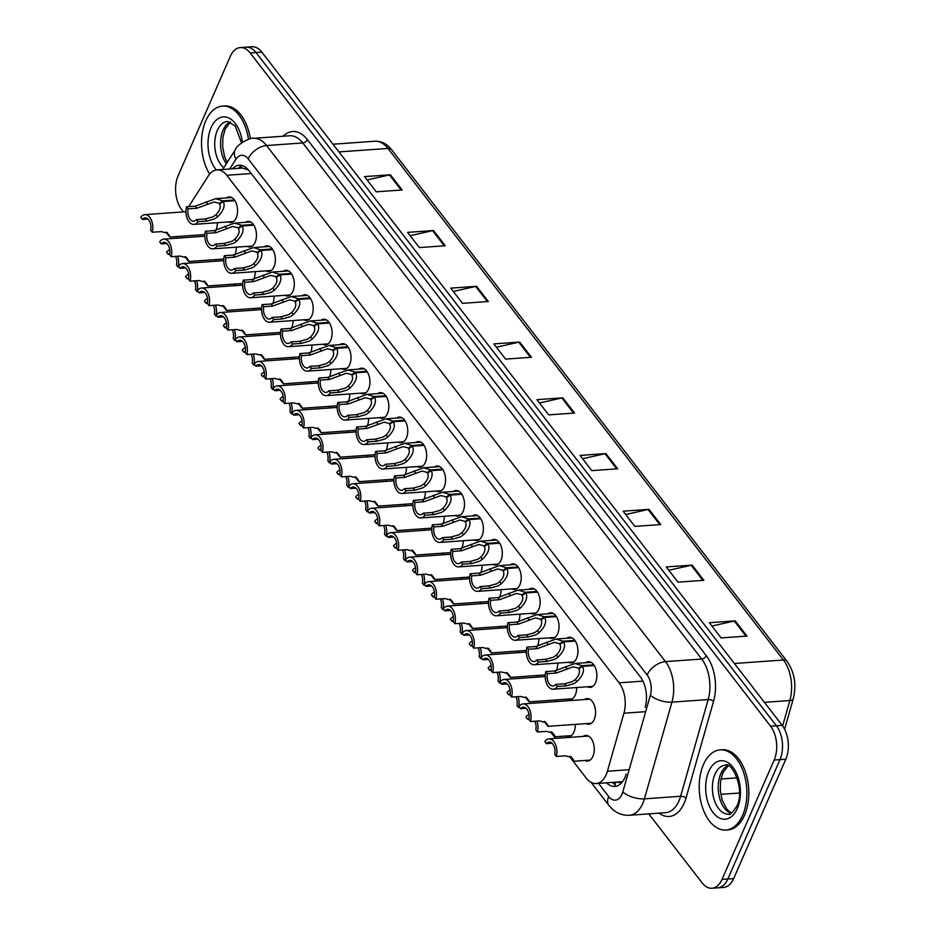 <?xml version="1.0" encoding="UTF-8"?>
<svg xmlns="http://www.w3.org/2000/svg" width="935" height="935" viewBox="0 0 935 935"><rect width="100%" height="100%" fill="white"/><g stroke="black" fill="none" stroke-linecap="round" stroke-linejoin="round"><path stroke-width="1.4" d="M396.639 418.074A12.856 7.597 85.9 0 1 399.222 417.08A12.856 7.597 85.9 0 1 406.667 424.163A12.856 7.597 85.9 0 1 406.398 438.024A12.856 7.597 85.9 0 1 401.045 442.734A12.856 7.597 85.9 0 1 398.345 442.115M377.728 393.612A12.856 7.597 85.9 0 1 380.311 392.618A12.856 7.597 85.9 0 1 387.756 399.689A12.856 7.597 85.9 0 1 387.487 413.55A12.856 7.597 85.9 0 1 382.134 418.272A12.856 7.597 85.9 0 1 379.435 417.653M358.818 369.138A12.856 7.597 85.9 0 1 361.401 368.156A12.856 7.597 85.9 0 1 368.846 375.227A12.856 7.597 85.9 0 1 368.577 389.089A12.856 7.597 85.9 0 1 363.224 393.799A12.856 7.597 85.9 0 1 360.524 393.191M339.908 344.676A12.856 7.597 85.9 0 1 342.49 343.694A12.856 7.597 85.9 0 1 349.935 350.765A12.856 7.597 85.9 0 1 349.667 364.627A12.856 7.597 85.9 0 1 344.314 369.337A12.856 7.597 85.9 0 1 341.614 368.729M302.087 295.752A12.856 7.597 85.9 0 1 304.658 294.759A12.856 7.597 85.9 0 1 312.115 301.841A12.856 7.597 85.9 0 1 311.846 315.691A12.856 7.597 85.9 0 1 306.493 320.413A12.856 7.597 85.9 0 1 303.793 319.793M320.997 320.214A12.856 7.597 85.9 0 1 323.58 319.221A12.856 7.597 85.9 0 1 331.025 326.303A12.856 7.597 85.9 0 1 330.756 340.165A12.856 7.597 85.9 0 1 325.403 344.875A12.856 7.597 85.9 0 1 322.704 344.255M245.356 222.355A12.856 7.597 85.9 0 1 247.927 221.361A12.856 7.597 85.9 0 1 255.384 228.444A12.856 7.597 85.9 0 1 255.115 242.305A12.856 7.597 85.9 0 1 249.762 247.015A12.856 7.597 85.9 0 1 247.062 246.396M264.266 246.817A12.856 7.597 85.9 0 1 266.837 245.835A12.856 7.597 85.9 0 1 274.294 252.906A12.856 7.597 85.9 0 1 274.025 266.767A12.856 7.597 85.9 0 1 268.672 271.477A12.856 7.597 85.9 0 1 265.972 270.869M283.176 271.29A12.856 7.597 85.9 0 1 285.748 270.297A12.856 7.597 85.9 0 1 293.204 277.368A12.856 7.597 85.9 0 1 292.935 291.229A12.856 7.597 85.9 0 1 287.583 295.939A12.856 7.597 85.9 0 1 284.883 295.331M415.549 442.535A12.856 7.597 85.9 0 1 418.132 441.554A12.856 7.597 85.9 0 1 425.577 448.625A12.856 7.597 85.9 0 1 425.308 462.486A12.856 7.597 85.9 0 1 419.955 467.196A12.856 7.597 85.9 0 1 417.255 466.588M434.459 466.997A12.856 7.597 85.9 0 1 437.042 466.016A12.856 7.597 85.9 0 1 444.487 473.087A12.856 7.597 85.9 0 1 444.218 486.948A12.856 7.597 85.9 0 1 438.866 491.658A12.856 7.597 85.9 0 1 436.177 491.05M453.37 491.471A12.856 7.597 85.9 0 1 455.953 490.478A12.856 7.597 85.9 0 1 463.398 497.549A12.856 7.597 85.9 0 1 463.129 511.41A12.856 7.597 85.9 0 1 457.776 516.132A12.856 7.597 85.9 0 1 455.088 515.512M472.28 515.933A12.856 7.597 85.9 0 1 474.863 514.94A12.856 7.597 85.9 0 1 482.308 522.022A12.856 7.597 85.9 0 1 482.039 535.884A12.856 7.597 85.9 0 1 476.686 540.594A12.856 7.597 85.9 0 1 473.998 539.974M491.191 540.395A12.856 7.597 85.9 0 1 493.774 539.413A12.856 7.597 85.9 0 1 501.218 546.484A12.856 7.597 85.9 0 1 500.95 560.346A12.856 7.597 85.9 0 1 495.597 565.056A12.856 7.597 85.9 0 1 492.909 564.436M510.101 564.857A12.856 7.597 85.9 0 1 512.684 563.875A12.856 7.597 85.9 0 1 520.129 570.946A12.856 7.597 85.9 0 1 519.86 584.807A12.856 7.597 85.9 0 1 514.507 589.517A12.856 7.597 85.9 0 1 511.819 588.91M529.011 589.331A12.856 7.597 85.9 0 1 531.594 588.337A12.856 7.597 85.9 0 1 539.039 595.408A12.856 7.597 85.9 0 1 538.77 609.269A12.856 7.597 85.9 0 1 533.417 613.979A12.856 7.597 85.9 0 1 530.729 613.372M547.922 613.792A12.856 7.597 85.9 0 1 550.505 612.799A12.856 7.597 85.9 0 1 557.95 619.882A12.856 7.597 85.9 0 1 557.681 633.731A12.856 7.597 85.9 0 1 552.328 638.453A12.856 7.597 85.9 0 1 549.64 637.834M566.832 638.254A12.856 7.597 85.9 0 1 569.415 637.273A12.856 7.597 85.9 0 1 576.86 644.344A12.856 7.597 85.9 0 1 576.603 658.205A12.856 7.597 85.9 0 1 571.238 662.915A12.856 7.597 85.9 0 1 568.55 662.296M585.742 662.716A12.856 7.597 85.9 0 1 588.325 661.735A12.856 7.597 85.9 0 1 595.77 668.805A12.856 7.597 85.9 0 1 595.513 682.667A12.856 7.597 85.9 0 1 590.149 687.377A12.856 7.597 85.9 0 1 587.46 686.769M226.445 197.893A12.856 7.597 85.9 0 1 229.017 196.899A12.856 7.597 85.9 0 1 236.461 203.982A12.856 7.597 85.9 0 1 236.204 217.832A12.856 7.597 85.9 0 1 230.852 222.553A12.856 7.597 85.9 0 1 228.152 221.934M406.456 467.348A12.856 7.597 85.9 0 1 405.1 474.875A12.856 7.597 85.9 0 1 405.03 475.027M387.546 442.886A12.856 7.597 85.9 0 1 386.19 450.401A12.856 7.597 85.9 0 1 386.12 450.565M368.635 418.424A12.856 7.597 85.9 0 1 367.28 425.939A12.856 7.597 85.9 0 1 367.21 426.091M349.725 393.962A12.856 7.597 85.9 0 1 348.369 401.477A12.856 7.597 85.9 0 1 348.299 401.629M292.994 320.565A12.856 7.597 85.9 0 1 291.638 328.08A12.856 7.597 85.9 0 1 291.568 328.232M274.084 296.103A12.856 7.597 85.9 0 1 272.728 303.618A12.856 7.597 85.9 0 1 272.658 303.77M255.173 271.629A12.856 7.597 85.9 0 1 253.817 279.156A12.856 7.597 85.9 0 1 253.747 279.308M236.251 247.167A12.856 7.597 85.9 0 1 234.907 254.694A12.856 7.597 85.9 0 1 234.837 254.846M330.815 369.489A12.856 7.597 85.9 0 1 329.459 377.015A12.856 7.597 85.9 0 1 329.389 377.167M311.904 345.027A12.856 7.597 85.9 0 1 310.549 352.542A12.856 7.597 85.9 0 1 310.478 352.705M425.367 491.822A12.856 7.597 85.9 0 1 424.011 499.337A12.856 7.597 85.9 0 1 423.941 499.489M444.277 516.284A12.856 7.597 85.9 0 1 442.921 523.799A12.856 7.597 85.9 0 1 442.851 523.951M463.187 540.746A12.856 7.597 85.9 0 1 461.832 548.261A12.856 7.597 85.9 0 1 461.761 548.424M482.098 565.207A12.856 7.597 85.9 0 1 480.742 572.734A12.856 7.597 85.9 0 1 480.672 572.886M501.008 589.681A12.856 7.597 85.9 0 1 499.652 597.196A12.856 7.597 85.9 0 1 499.582 597.348M519.918 614.143A12.856 7.597 85.9 0 1 518.563 621.658A12.856 7.597 85.9 0 1 518.493 621.81M538.829 638.605A12.856 7.597 85.9 0 1 537.473 646.12A12.856 7.597 85.9 0 1 537.403 646.284M557.739 663.067A12.856 7.597 85.9 0 1 556.383 670.594A12.856 7.597 85.9 0 1 556.313 670.746M576.65 687.529A12.856 7.597 85.9 0 1 575.294 695.056A12.856 7.597 85.9 0 1 569.941 699.766A12.856 7.597 85.9 0 1 567.241 699.158M584.445 699.579A12.856 7.597 85.9 0 1 587.028 698.585A12.856 7.597 85.9 0 1 594.473 705.656A12.856 7.597 85.9 0 1 594.204 719.518A12.856 7.597 85.9 0 1 588.851 724.228A12.856 7.597 85.9 0 1 586.163 723.62M217.341 222.705A12.856 7.597 85.9 0 1 215.997 230.22A12.856 7.597 85.9 0 1 215.927 230.384M291.685 357.415A12.856 7.597 85.9 0 1 291.662 359.063M272.775 332.953A12.856 7.597 85.9 0 1 272.751 334.601M253.864 308.492A12.856 7.597 85.9 0 1 253.829 310.128M234.954 284.018A12.856 7.597 85.9 0 1 234.919 285.666M310.595 381.877A12.856 7.597 85.9 0 1 310.572 383.525M329.506 406.351A12.856 7.597 85.9 0 1 329.482 407.987M348.416 430.813A12.856 7.597 85.9 0 1 348.393 432.461M367.326 455.275A12.856 7.597 85.9 0 1 367.303 456.923M386.237 479.737A12.856 7.597 85.9 0 1 386.213 481.385M405.159 504.199A12.856 7.597 85.9 0 1 405.124 505.847M424.069 528.672A12.856 7.597 85.9 0 1 424.034 530.32M442.98 553.134A12.856 7.597 85.9 0 1 442.945 554.782M461.89 577.596A12.856 7.597 85.9 0 1 461.855 579.244M480.8 602.058A12.856 7.597 85.9 0 1 480.765 603.706M499.711 626.532A12.856 7.597 85.9 0 1 499.676 628.18M518.621 650.994A12.856 7.597 85.9 0 1 518.586 652.642M537.532 675.456A12.856 7.597 85.9 0 1 537.496 677.104M556.442 699.918A12.856 7.597 85.9 0 1 556.407 701.566M575.352 724.391A12.856 7.597 85.9 0 1 573.996 731.906A12.856 7.597 85.9 0 1 568.644 736.616A12.856 7.597 85.9 0 1 565.944 736.009M583.148 736.429A12.856 7.597 85.9 0 1 585.719 735.436A12.856 7.597 85.9 0 1 593.176 742.507A12.856 7.597 85.9 0 1 592.907 756.368A12.856 7.597 85.9 0 1 587.554 761.09A12.856 7.597 85.9 0 1 584.854 760.471M216.043 259.556A12.856 7.597 85.9 0 1 216.008 261.204M617.673 782.011A8.041 4.745 -94.1 0 0 621.728 781.718A24.111 14.235 85.9 0 1 621.354 781.753L596.133 783.542A24.111 14.235 -94.1 0 0 607.411 771.235L623.937 713.206A24.111 14.235 -94.1 0 0 619.099 682.819L226.773 175.277A24.111 14.235 -94.1 0 0 216.92 169.889A24.111 14.235 -94.1 0 0 208.47 175.722L188.695 206.612M248.558 170.088L242.481 168.066L216.92 169.889M621.728 781.718L622.652 781.555M176.54 236.555A24.111 14.235 -94.1 0 0 176.61 238.191M185.925 210.948L185.399 211.766M569.45 756.38L586.268 778.154A24.111 14.235 -94.1 0 0 596.133 783.542M550.54 731.918L555.542 738.393M183.47 211.894L181.729 209.65A24.111 14.235 85.9 0 1 178.118 175.78L230.279 56.416A24.111 14.235 85.9 0 1 240.318 47.58A24.111 14.235 85.9 0 1 250.183 52.968L770.557 726.179A24.111 14.235 85.9 0 1 774.168 760.038L722.019 879.414L727.839 878.994A24.111 14.235 85.9 0 1 717.788 887.841A24.111 14.235 85.9 0 0 727.839 878.994L779.989 759.629L727.839 878.994L733.659 878.584A24.111 14.235 85.9 0 1 723.608 887.42L711.967 888.25A24.111 14.235 85.9 0 1 702.115 882.862L648.785 813.871M770.557 726.179L776.377 725.77A24.111 14.235 85.9 0 1 779.989 759.629A24.111 14.235 85.9 0 0 776.377 725.77L256.003 52.559L776.377 725.77L782.198 725.35A24.111 14.235 85.9 0 1 785.809 759.22L733.659 878.584M240.318 47.58L246.139 47.159A24.111 14.235 85.9 0 1 256.003 52.559A24.111 14.235 85.9 0 0 246.139 47.159L251.959 46.75A24.111 14.235 85.9 0 1 261.823 52.138L782.198 725.35M660.764 524.558L634.888 526.393L623.142 511.188L649.007 509.353L660.764 524.558M703.868 580.319L678.004 582.166L666.246 566.949L692.11 565.114L703.868 580.319M746.971 636.081L721.107 637.927L709.349 622.722L735.214 620.875L746.971 636.081M531.454 357.264L505.578 359.11L493.832 343.905L519.696 342.058L531.454 357.264M488.35 301.502L462.474 303.349L450.728 288.144L476.593 286.297L488.35 301.502M445.247 245.741L419.371 247.588L407.625 232.371L433.489 230.536L445.247 245.741M402.143 189.98L376.267 191.815L364.521 176.61L390.386 174.775L402.143 189.98M617.661 468.797L591.785 470.632L580.039 455.427L605.903 453.58L617.661 468.797M574.558 413.036L548.681 414.871L536.935 399.666L562.8 397.819L574.558 413.036M539.495 402.973L561.865 397.959A6.428 3.88 -37.7 0 1 562.8 397.819M582.598 458.734L604.968 453.72A6.428 3.88 -37.7 0 1 605.903 453.58M367.081 179.929L389.451 174.915A6.428 3.88 -37.7 0 1 390.386 174.775M410.184 235.69L432.554 230.676A6.428 3.88 -37.7 0 1 433.489 230.536M453.288 291.451L475.658 286.437A6.428 3.88 -37.7 0 1 476.593 286.297M496.392 347.212L518.761 342.198A6.428 3.88 -37.7 0 1 519.696 342.058M711.909 626.029L734.291 621.015A6.428 3.88 -37.7 0 1 735.214 620.875M668.805 570.268L691.187 565.254A6.428 3.88 -37.7 0 1 692.11 565.114M625.702 514.507L648.084 509.493A6.428 3.88 -37.7 0 1 649.007 509.353M722.019 879.414A24.111 14.235 85.9 0 1 711.967 888.25M645.173 707.281A24.111 14.235 -94.1 0 0 640.335 676.893L249.014 170.649A24.111 14.235 -94.1 0 0 239.15 165.25A24.111 14.235 -94.1 0 0 232.464 168.779M606.534 782.805A24.111 14.235 -94.1 0 0 614.856 786.428A24.111 14.235 -94.1 0 0 626.134 774.122M615.207 784.629A24.111 14.235 85.9 0 1 612.355 782.385M238.285 168.37A24.111 14.235 85.9 0 1 242.095 165.553M179.204 267.083L178.129 267.165A12.05 7.118 -94.1 0 0 177.697 256.248M169.702 249.762A12.05 7.118 -94.1 0 0 166.617 252.263L168.23 254.355L169.632 254.25M168.23 254.355A8.836 5.224 85.9 0 1 169.796 253.069M175.546 256.4A8.836 5.224 85.9 0 1 176.516 265.072L178.129 267.165M147.964 219.035L142.365 219.433L140.753 217.352A12.05 7.118 -94.1 0 1 144.832 214.653A12.05 7.118 -94.1 0 1 151.412 220.216A12.05 7.118 -94.1 0 1 152.265 232.242L161.136 231.611L167.272 233.154L168.709 234.627C170.673 237.817 170.357 237.77 167.751 234.475L166.605 232.733M166.29 232.57L167.307 233.808M166.185 232.09C167.996 234.381 168.3 234.533 167.096 232.546M142.365 219.433A8.836 5.224 85.9 0 1 145.065 217.855A8.836 5.224 85.9 0 1 150.652 230.162L152.265 232.242M167.236 233.808L166.5 232.675M168.475 234.299L168.709 234.627C170.673 237.817 170.357 237.77 167.751 234.475M234.919 200.698L223.266 201.528C225.405 205.864 223.535 210.948 217.633 216.768L214.641 218.837L206.88 221.046L198.01 221.677A12.05 7.118 -94.1 0 1 193.919 224.377A12.05 7.118 -94.1 0 1 187.351 218.802A12.05 7.118 -94.1 0 1 186.486 206.775L195.357 206.144L215.646 198.664L222.752 200.861L234.463 200.02M220.356 203.526L213.94 202.007L196.969 208.224L188.099 208.856A8.836 5.224 85.9 0 0 193.697 221.163A8.836 5.224 85.9 0 0 196.397 219.585L205.268 218.954L213.075 216.803L216.02 214.688C219.877 210.585 221.046 207.056 219.526 204.099L223.266 201.528M219.152 203.62L222.752 200.861M186.486 206.775L188.099 208.856M196.397 219.585L198.01 221.677M209.627 174.109A40.182 23.726 85.9 0 1 205.782 120.802A40.182 23.726 85.9 0 1 222.53 106.076A40.182 23.726 85.9 0 1 248.476 139.28M222.53 106.076L224.47 105.935A40.182 23.726 85.9 0 1 250.358 138.777M742.624 815.308A40.182 23.726 85.9 0 1 725.887 830.035A40.182 23.726 85.9 0 1 702.617 807.922A40.182 23.726 85.9 0 1 703.436 764.608A40.182 23.726 85.9 0 1 720.184 749.882A40.182 23.726 85.9 0 1 743.454 771.994A40.182 23.726 85.9 0 1 742.624 815.308M720.184 749.882L722.124 749.741A40.182 23.726 85.9 0 1 745.394 771.854A40.182 23.726 85.9 0 1 744.564 815.168A40.182 23.726 85.9 0 1 727.827 829.894L725.887 830.035M198.115 291.556L197.04 291.627A12.05 7.118 -94.1 0 0 196.607 280.71M188.613 274.224A12.05 7.118 -94.1 0 0 185.527 276.737L187.14 278.817L188.554 278.712M187.14 278.817A8.836 5.224 85.9 0 1 188.706 277.531M194.457 280.862A8.836 5.224 85.9 0 1 195.427 289.546L197.04 291.627M217.025 316.018L215.95 316.088A12.05 7.118 -94.1 0 0 215.518 305.172M207.523 298.686A12.05 7.118 -94.1 0 0 204.438 301.199L206.051 303.279L207.465 303.185M206.051 303.279A8.836 5.224 85.9 0 1 207.617 302.005M213.367 305.324A8.836 5.224 85.9 0 1 214.337 314.008L215.95 316.088M235.936 340.48L234.86 340.562A12.05 7.118 -94.1 0 0 234.428 329.634M226.434 323.148A12.05 7.118 -94.1 0 0 223.348 325.66L224.961 327.741L226.375 327.647M224.961 327.741A8.836 5.224 85.9 0 1 226.527 326.467M232.277 329.798A8.836 5.224 85.9 0 1 233.247 338.47L234.86 340.562M254.846 364.942L253.771 365.024A12.05 7.118 -94.1 0 0 253.338 354.108M245.344 347.621A12.05 7.118 -94.1 0 0 242.258 350.122L243.871 352.214L245.286 352.109M243.871 352.214A8.836 5.224 85.9 0 1 245.438 350.929M251.188 354.26A8.836 5.224 85.9 0 1 252.158 362.932L253.771 365.024M253.829 225.16L242.177 225.99C244.315 230.326 242.445 235.41 236.543 241.23L233.551 243.299L225.791 245.508L216.92 246.139A12.05 7.118 -94.1 0 1 212.829 248.839A12.05 7.118 -94.1 0 1 206.261 243.264A12.05 7.118 -94.1 0 1 205.396 231.237L214.267 230.606L234.556 223.126L241.662 225.323L253.373 224.494M239.266 228L232.85 226.469L215.88 232.698L207.009 233.329A8.836 5.224 85.9 0 0 212.607 245.624A8.836 5.224 85.9 0 0 215.307 244.047L224.178 243.416L231.985 241.277L234.93 239.15C238.787 235.059 239.956 231.529 238.437 228.572L242.177 225.99M238.063 228.082L241.662 225.323M205.396 231.237L207.009 233.329M215.307 244.047L216.92 246.139M272.74 249.622L261.087 250.451C263.238 254.799 261.356 259.872 255.454 265.692L252.462 267.761L244.701 269.97L235.83 270.601A12.05 7.118 -94.1 0 1 231.74 273.3A12.05 7.118 -94.1 0 1 225.171 267.726A12.05 7.118 -94.1 0 1 224.306 255.699L233.177 255.068L253.467 247.588L260.573 249.785L272.284 248.955M258.177 252.462L251.76 250.931L234.79 257.16L225.919 257.791A8.836 5.224 85.9 0 0 231.518 270.098A8.836 5.224 85.9 0 0 234.218 268.52L243.088 267.889L250.896 265.739L253.841 263.612C257.698 259.521 258.866 255.991 257.347 253.034L261.087 250.451M256.973 252.543L260.573 249.785M224.306 255.699L225.919 257.791M234.218 268.52L235.83 270.601M291.65 274.084L279.997 274.913C282.148 279.261 280.266 284.345 274.364 290.154L271.372 292.234L263.612 294.431L254.741 295.063A12.05 7.118 -94.1 0 1 250.65 297.762A12.05 7.118 -94.1 0 1 244.082 292.188A12.05 7.118 -94.1 0 1 243.229 280.173L252.099 279.542L272.377 272.05L279.483 274.259L291.194 273.417M277.087 276.924L270.671 275.393L253.701 281.622L244.83 282.253A8.836 5.224 85.9 0 0 250.428 294.56A8.836 5.224 85.9 0 0 253.128 292.982L261.999 292.351L269.806 290.201L272.751 288.085C276.608 283.983 277.777 280.453 276.257 277.496L279.997 274.913M275.883 277.005L279.483 274.259M243.229 280.173L244.83 282.253M253.128 292.982L254.741 295.063M310.56 298.557L298.908 299.387C301.058 303.723 299.177 308.807 293.274 314.627L290.282 316.696L282.522 318.905L273.651 319.536A12.05 7.118 -94.1 0 1 269.56 322.236A12.05 7.118 -94.1 0 1 262.992 316.661A12.05 7.118 -94.1 0 1 262.139 304.635L271.01 304.004L291.288 296.524L298.394 298.721L310.104 297.879M295.998 301.386L289.581 299.866L272.623 306.084L263.752 306.715A8.836 5.224 85.9 0 0 269.338 319.022A8.836 5.224 85.9 0 0 272.038 317.444L280.909 316.813L288.716 314.663L291.662 312.547C295.518 308.445 296.687 304.915 295.168 301.958L298.908 299.387M294.794 301.479L298.394 298.721M262.139 304.635L263.752 306.715M272.038 317.444L273.651 319.536M166.874 243.497L161.276 243.895L159.663 241.814A12.05 7.118 -94.1 0 1 163.742 239.115A12.05 7.118 -94.1 0 1 170.322 244.69A12.05 7.118 -94.1 0 1 171.175 256.704L180.046 256.073L186.182 257.616L187.619 259.089C189.583 262.279 189.267 262.232 186.661 258.937L185.516 257.207M185.2 257.031L186.217 258.27M185.095 256.552C186.906 258.843 187.21 258.995 186.007 257.008M161.276 243.895A8.836 5.224 85.9 0 1 163.976 242.317A8.836 5.224 85.9 0 1 169.562 254.624L171.175 256.704M186.147 258.282L185.41 257.148M187.386 258.761L187.619 259.089C189.583 262.279 189.267 262.232 186.661 258.937M185.785 267.959L180.186 268.357L178.573 266.276A12.05 7.118 -94.1 0 1 182.652 263.577A12.05 7.118 -94.1 0 1 189.232 269.151A12.05 7.118 -94.1 0 1 190.085 281.178L198.956 280.547L205.092 282.089L206.53 283.55C208.493 286.753 208.178 286.694 205.571 283.41L204.426 281.669M204.11 281.493L205.127 282.732M204.005 281.014C205.817 283.317 206.121 283.469 204.917 281.47M180.186 268.357A8.836 5.224 85.9 0 1 182.886 266.779A8.836 5.224 85.9 0 1 188.473 279.086L190.085 281.178M205.057 282.744L204.321 281.61M206.296 283.223L206.53 283.55C208.493 286.753 208.178 286.694 205.571 283.41M204.695 292.433L199.097 292.83L197.484 290.738A12.05 7.118 -94.1 0 1 201.563 288.038A12.05 7.118 -94.1 0 1 208.143 293.613A12.05 7.118 -94.1 0 1 208.996 305.64L217.867 305.009L224.003 306.551L225.44 308.012C227.404 311.215 227.088 311.168 224.482 307.872L223.336 306.131M223.021 305.967L224.038 307.206M222.916 305.488C224.727 307.779 225.031 307.931 223.827 305.932M199.097 292.83A8.836 5.224 85.9 0 1 201.796 291.252A8.836 5.224 85.9 0 1 207.383 303.548L208.996 305.64M223.968 307.206L223.231 306.072M225.206 307.685L225.44 308.012C227.404 311.215 227.088 311.168 224.482 307.872M223.605 316.895L218.007 317.292L216.394 315.2A12.05 7.118 -94.1 0 1 220.473 312.512A12.05 7.118 -94.1 0 1 227.053 318.075A12.05 7.118 -94.1 0 1 227.906 330.102L236.777 329.471L242.913 331.013L244.351 332.486C246.314 335.677 245.998 335.63 243.392 332.334L242.247 330.593M241.931 330.429L242.948 331.668M241.826 329.95C243.638 332.241 243.941 332.392 242.749 330.406M218.007 317.292A8.836 5.224 85.9 0 1 220.707 315.714A8.836 5.224 85.9 0 1 226.293 328.021L227.906 330.102M242.878 331.668L242.142 330.534M244.117 332.159L244.351 332.486C246.314 335.677 245.998 335.63 243.392 332.334M273.756 389.416L272.681 389.486A12.05 7.118 -94.1 0 0 272.249 378.57M264.254 372.083A12.05 7.118 -94.1 0 0 261.169 374.584L262.782 376.676L264.196 376.571M262.782 376.676A8.836 5.224 85.9 0 1 264.348 375.391M270.098 378.722A8.836 5.224 85.9 0 1 271.068 387.406L272.681 389.486M292.667 413.878L291.591 413.948A12.05 7.118 -94.1 0 0 291.159 403.032M283.165 396.545A12.05 7.118 -94.1 0 0 280.079 399.058L281.692 401.138L283.106 401.045M281.692 401.138A8.836 5.224 85.9 0 1 283.258 399.864M289.008 403.184A8.836 5.224 85.9 0 1 289.979 411.867L291.591 413.948M311.577 438.34L310.502 438.421A12.05 7.118 -94.1 0 0 310.069 427.494M302.075 421.007A12.05 7.118 -94.1 0 0 298.99 423.52L300.602 425.6L302.017 425.507M300.602 425.6A8.836 5.224 85.9 0 1 302.169 424.326M307.919 427.657A8.836 5.224 85.9 0 1 308.889 436.329L310.502 438.421M330.487 462.802L329.412 462.883A12.05 7.118 -94.1 0 0 328.98 451.967M320.985 445.481A12.05 7.118 -94.1 0 0 317.9 447.982L319.513 450.074L320.927 449.969M319.513 450.074A8.836 5.224 85.9 0 1 321.079 448.788M326.829 452.119A8.836 5.224 85.9 0 1 327.811 460.791L329.412 462.883M242.516 341.357L236.917 341.754L235.304 339.674A12.05 7.118 -94.1 0 1 239.395 336.974A12.05 7.118 -94.1 0 1 245.963 342.549A12.05 7.118 -94.1 0 1 246.817 354.564L255.687 353.933L261.823 355.475L263.261 356.948C265.224 360.139 264.909 360.092 262.303 356.796L261.157 355.066M260.842 354.891L261.858 356.13M260.736 354.412C262.548 356.702 262.852 356.854 261.66 354.868M236.917 341.754A8.836 5.224 85.9 0 1 239.617 340.176A8.836 5.224 85.9 0 1 245.204 352.483L246.817 354.564M261.788 356.142L261.052 355.008M263.027 356.621L263.261 356.948C265.224 360.139 264.909 360.092 262.303 356.796M261.426 365.819L255.828 366.216L254.215 364.136A12.05 7.118 -94.1 0 1 258.305 361.436A12.05 7.118 -94.1 0 1 264.874 367.011A12.05 7.118 -94.1 0 1 265.727 379.037L274.598 378.406L280.734 379.949L282.171 381.41C284.135 384.612 283.819 384.554 281.213 381.27L280.068 379.528M279.752 379.353L280.769 380.592M279.647 378.874C281.458 381.176 281.762 381.328 280.57 379.329M255.828 366.216A8.836 5.224 85.9 0 1 258.527 364.638A8.836 5.224 85.9 0 1 264.126 376.945L265.727 379.037M280.699 380.603L279.962 379.47M281.949 381.083L282.171 381.41C284.135 384.612 283.819 384.554 281.213 381.27M280.336 390.292L274.738 390.69L273.125 388.598A12.05 7.118 -94.1 0 1 277.216 385.898A12.05 7.118 -94.1 0 1 283.784 391.473A12.05 7.118 -94.1 0 1 284.649 403.499L293.52 402.868L299.644 404.411L301.082 405.872C303.045 409.074 302.73 409.027 300.123 405.732L298.978 403.99M298.662 403.826L299.679 405.065M298.557 403.347C300.369 405.638 300.673 405.79 299.481 403.791M274.738 390.69A8.836 5.224 85.9 0 1 277.438 389.112A8.836 5.224 85.9 0 1 283.036 401.407L284.649 403.499M299.609 405.065L298.873 403.932M300.86 405.545L301.082 405.872C303.045 409.074 302.73 409.027 300.123 405.732M299.247 414.754L293.648 415.152L292.036 413.06A12.05 7.118 -94.1 0 1 296.126 410.36A12.05 7.118 -94.1 0 1 302.695 415.935A12.05 7.118 -94.1 0 1 303.559 427.961L312.43 427.33L318.555 428.873L319.992 430.345C321.956 433.536 321.64 433.489 319.034 430.193L317.888 428.452M317.573 428.288L318.601 429.527M317.468 427.809C319.279 430.1 319.583 430.252 318.391 428.265M293.648 415.152A8.836 5.224 85.9 0 1 296.348 413.574A8.836 5.224 85.9 0 1 301.947 425.881L303.559 427.961M318.519 429.527L317.783 428.394M319.77 430.018L319.992 430.345C321.956 433.536 321.64 433.489 319.034 430.193M329.471 323.019L317.818 323.849C319.969 328.185 318.087 333.269 312.185 339.089L309.204 341.158L301.432 343.367L292.561 343.998A12.05 7.118 -94.1 0 1 288.483 346.698A12.05 7.118 -94.1 0 1 281.902 341.123A12.05 7.118 -94.1 0 1 281.049 329.097L289.92 328.466L310.198 320.985L317.304 323.183L329.015 322.353M314.908 325.859L308.492 324.328L291.533 330.558L282.662 331.189A8.836 5.224 85.9 0 0 288.249 343.484A8.836 5.224 85.9 0 0 290.949 341.906L299.819 341.275L307.627 339.136L310.572 337.009C314.429 332.907 315.598 329.389 314.078 326.432L317.818 323.849M313.704 325.941L317.304 323.183M281.049 329.097L282.662 331.189M290.949 341.906L292.561 343.998M348.381 347.481L336.729 348.311C338.879 352.659 336.997 357.731 331.095 363.551L328.115 365.62L320.343 367.829L311.472 368.46A12.05 7.118 -94.1 0 1 307.393 371.16A12.05 7.118 -94.1 0 1 300.813 365.585A12.05 7.118 -94.1 0 1 299.96 353.559L308.83 352.927L329.108 345.447L336.214 347.645L347.925 346.815M333.818 350.321L327.402 348.79L310.443 355.019L301.573 355.651A8.836 5.224 85.9 0 0 307.159 367.958A8.836 5.224 85.9 0 0 309.859 366.38L318.73 365.749L326.537 363.598L329.482 361.471C333.339 357.38 334.508 353.851 332.989 350.894L336.729 348.311M332.615 350.403L336.214 347.645M299.96 353.559L301.573 355.651M309.859 366.38L311.472 368.46M367.291 371.943L355.639 372.773C357.789 377.121 355.908 382.205 350.006 388.013L347.025 390.094L339.253 392.291L330.382 392.922A12.05 7.118 -94.1 0 1 326.303 395.622A12.05 7.118 -94.1 0 1 319.723 390.047A12.05 7.118 -94.1 0 1 318.87 378.032L327.741 377.401L348.019 369.909L355.125 372.107L366.836 371.277M352.729 374.783L346.312 373.252L329.354 379.481L320.483 380.113A8.836 5.224 85.9 0 0 326.07 392.419A8.836 5.224 85.9 0 0 328.769 390.842L337.64 390.211L345.447 388.06L348.393 385.933C352.261 381.842 353.418 378.313 351.899 375.356L355.639 372.773M351.525 374.865L355.125 372.107M318.87 378.032L320.483 380.113M328.769 390.842L330.382 392.922M349.398 487.275L348.334 487.345A12.05 7.118 -94.1 0 0 347.89 476.429M339.896 469.943A12.05 7.118 -94.1 0 0 336.81 472.444L338.423 474.536L339.837 474.431M338.423 474.536A8.836 5.224 85.9 0 1 339.989 473.25M345.74 476.581A8.836 5.224 85.9 0 1 346.721 485.265L348.334 487.345M368.308 511.737L367.245 511.807A12.05 7.118 -94.1 0 0 366.8 500.891M358.806 494.405A12.05 7.118 -94.1 0 0 355.721 496.917L357.334 498.998L358.748 498.904M357.334 498.998A8.836 5.224 85.9 0 1 358.9 497.724M364.65 501.043A8.836 5.224 85.9 0 1 365.632 509.727L367.245 511.807M387.219 536.199L386.155 536.281A12.05 7.118 -94.1 0 0 385.711 525.353M377.717 518.867A12.05 7.118 -94.1 0 0 374.631 521.379L376.244 523.46L377.658 523.366M376.244 523.46A8.836 5.224 85.9 0 1 377.81 522.186M383.56 525.517A8.836 5.224 85.9 0 1 384.542 534.189L386.155 536.281M406.129 560.661L405.065 560.743A12.05 7.118 -94.1 0 0 404.621 549.827M396.639 543.34A12.05 7.118 -94.1 0 0 393.542 545.841L395.154 547.933L396.569 547.828M395.154 547.933A8.836 5.224 85.9 0 1 396.72 546.648M402.471 549.979A8.836 5.224 85.9 0 1 403.452 558.651L405.065 560.743M425.039 585.135L423.976 585.205A12.05 7.118 -94.1 0 0 423.532 574.289M415.549 567.802A12.05 7.118 -94.1 0 0 412.452 570.303L414.065 572.395L415.479 572.29M414.065 572.395A8.836 5.224 85.9 0 1 415.631 571.11M421.381 574.441A8.836 5.224 85.9 0 1 422.363 583.124L423.976 585.205M443.95 609.597L442.886 609.667A12.05 7.118 -94.1 0 0 442.442 598.751M434.459 592.264A12.05 7.118 -94.1 0 0 431.362 594.777L432.975 596.857L434.389 596.764M432.975 596.857A8.836 5.224 85.9 0 1 434.541 595.583M440.292 598.903A8.836 5.224 85.9 0 1 441.273 607.586L442.886 609.667M318.157 439.216L312.559 439.614L310.946 437.533A12.05 7.118 -94.1 0 1 315.037 434.833A12.05 7.118 -94.1 0 1 321.605 440.408A12.05 7.118 -94.1 0 1 322.47 452.423L331.341 451.792L337.465 453.335L338.902 454.807C340.866 457.998 340.55 457.951 337.944 454.655L336.799 452.926M336.483 452.75L337.512 453.989M336.378 452.271C338.19 454.562 338.493 454.714 337.301 452.727M312.559 439.614A8.836 5.224 85.9 0 1 315.259 438.036A8.836 5.224 85.9 0 1 320.857 450.343L322.47 452.423M337.43 454.001L336.693 452.867M338.68 454.48L338.902 454.807C340.866 457.998 340.55 457.951 337.944 454.655M337.067 463.678L331.469 464.076L329.856 461.995A12.05 7.118 -94.1 0 1 333.947 459.295A12.05 7.118 -94.1 0 1 340.515 464.87A12.05 7.118 -94.1 0 1 341.38 476.897L350.251 476.266L356.375 477.808L357.813 479.269C359.776 482.472 359.461 482.413 356.854 479.129L355.709 477.388M355.393 477.212L356.422 478.451M355.288 476.733C357.1 479.036 357.404 479.188 356.212 477.189M331.469 464.076A8.836 5.224 85.9 0 1 334.169 462.498A8.836 5.224 85.9 0 1 339.767 474.805L341.38 476.897M356.34 478.463L355.604 477.329M357.591 478.942L357.813 479.269C359.776 482.472 359.461 482.413 356.854 479.129M355.978 488.152L350.38 488.549L348.767 486.457A12.05 7.118 -94.1 0 1 352.857 483.757A12.05 7.118 -94.1 0 1 359.437 489.332A12.05 7.118 -94.1 0 1 360.291 501.359L369.161 500.728L375.286 502.27L376.723 503.731C378.687 506.934 378.371 506.887 375.765 503.591L374.619 501.85M374.304 501.686L375.332 502.925M374.199 501.195C376.01 503.498 376.314 503.649 375.122 501.651M350.38 488.549A8.836 5.224 85.9 0 1 353.079 486.971A8.836 5.224 85.9 0 1 358.678 499.267L360.291 501.359M375.251 502.925L374.526 501.791M376.501 503.404L376.723 503.731C378.687 506.934 378.371 506.887 375.765 503.591M374.888 512.614L369.29 513.011L367.677 510.919A12.05 7.118 -94.1 0 1 371.768 508.219A12.05 7.118 -94.1 0 1 378.348 513.794A12.05 7.118 -94.1 0 1 379.201 525.821L388.072 525.189L394.196 526.732L395.634 528.193C397.597 531.396 397.281 531.349 394.675 528.053L393.542 526.312M393.226 526.148L394.243 527.387M393.109 525.669C394.921 527.959 395.225 528.111 394.032 526.125M369.29 513.011A8.836 5.224 85.9 0 1 371.99 511.433A8.836 5.224 85.9 0 1 377.588 523.74L379.201 525.821M394.161 527.387L393.436 526.253M395.411 527.878L395.634 528.193C397.597 531.396 397.281 531.349 394.675 528.053M393.799 537.076L388.2 537.473L386.587 535.393A12.05 7.118 -94.1 0 1 390.678 532.693A12.05 7.118 -94.1 0 1 397.258 538.268A12.05 7.118 -94.1 0 1 398.111 550.283L406.982 549.651L413.106 551.194L414.544 552.667C416.507 555.857 416.192 555.811 413.586 552.515L412.452 550.785M412.136 550.61L413.153 551.849M412.019 550.131C413.831 552.421 414.135 552.573 412.943 550.586M388.2 537.473A8.836 5.224 85.9 0 1 390.9 535.895A8.836 5.224 85.9 0 1 396.498 548.202L398.111 550.283M413.071 551.86L412.347 550.727M414.322 552.34L414.544 552.667C416.507 555.857 416.192 555.811 413.586 552.515M412.709 561.538L407.111 561.935L405.498 559.855A12.05 7.118 -94.1 0 1 409.588 557.155A12.05 7.118 -94.1 0 1 416.168 562.73A12.05 7.118 -94.1 0 1 417.022 574.756L425.892 574.125L432.017 575.668L433.454 577.129C435.418 580.319 435.102 580.273 432.496 576.988L431.362 575.247M431.047 575.072L432.063 576.311M430.93 574.593C432.741 576.895 433.045 577.047 431.853 575.048M407.111 561.935A8.836 5.224 85.9 0 1 409.81 560.357A8.836 5.224 85.9 0 1 415.409 572.664L417.022 574.756M431.982 576.322L431.257 575.189M433.232 576.801L433.454 577.129C435.418 580.319 435.102 580.273 432.496 576.988M386.202 396.417L374.549 397.235C376.7 401.583 374.818 406.667 368.916 412.487L365.936 414.556L358.163 416.753L349.293 417.396A12.05 7.118 -94.1 0 1 345.214 420.084A12.05 7.118 -94.1 0 1 338.634 414.521A12.05 7.118 -94.1 0 1 337.78 402.494L346.651 401.863L366.929 394.371L374.035 396.58L385.746 395.739M371.639 399.245L365.223 397.726L348.264 403.943L339.393 404.575A8.836 5.224 85.9 0 0 344.98 416.881A8.836 5.224 85.9 0 0 347.68 415.304L356.551 414.673L364.369 412.522L367.303 410.407C371.172 406.304 372.34 402.775 370.809 399.818L374.549 397.235M370.435 399.339L374.035 396.58M337.78 402.494L339.393 404.575M347.68 415.304L349.293 417.396M405.112 420.879L393.46 421.708C395.61 426.044 393.728 431.128 387.826 436.949L384.846 439.018L377.074 441.226L368.203 441.858A12.05 7.118 -94.1 0 1 364.124 444.557A12.05 7.118 -94.1 0 1 357.544 438.983A12.05 7.118 -94.1 0 1 356.691 426.956L365.562 426.325L385.839 418.845L392.945 421.042L404.668 420.212M390.55 423.719L384.133 422.188L367.175 428.417L358.304 429.048A8.836 5.224 85.9 0 0 363.89 441.343A8.836 5.224 85.9 0 0 366.59 439.766L375.461 439.134L383.28 436.996L386.213 434.868C390.082 430.766 391.251 427.248 389.72 424.28L393.46 421.708M389.346 423.8L392.945 421.042M356.691 426.956L358.304 429.048M366.59 439.766L368.203 441.858M424.022 445.341L412.37 446.17C414.521 450.518 412.639 455.59 406.737 461.411L403.756 463.479L395.984 465.688L387.113 466.32A12.05 7.118 -94.1 0 1 383.034 469.019A12.05 7.118 -94.1 0 1 376.454 463.444A12.05 7.118 -94.1 0 1 375.601 451.418L384.472 450.787L404.75 443.307L411.856 445.504L423.578 444.674M409.46 448.181L403.043 446.649L386.085 452.879L377.214 453.51A8.836 5.224 85.9 0 0 382.801 465.817A8.836 5.224 85.9 0 0 385.5 464.239L394.371 463.596L402.19 461.458L405.124 459.33C408.992 455.24 410.161 451.71 408.63 448.753L412.37 446.17M408.256 448.262L411.856 445.504M375.601 451.418L377.214 453.51M385.5 464.239L387.113 466.32M442.933 469.802L431.28 470.632C433.431 474.98 431.549 480.064 425.647 485.873L422.667 487.953L414.895 490.15L406.024 490.781A12.05 7.118 -94.1 0 1 401.945 493.481A12.05 7.118 -94.1 0 1 395.365 487.906A12.05 7.118 -94.1 0 1 394.512 475.892L403.382 475.26L423.66 467.769L430.766 469.966L442.489 469.136M428.37 472.642L421.954 471.111L404.995 477.341L396.124 477.972A8.836 5.224 85.9 0 0 401.711 490.279A8.836 5.224 85.9 0 0 404.411 488.701L413.282 488.07L421.101 485.919L424.034 483.792C427.903 479.702 429.072 476.172 427.54 473.215L431.28 470.632M427.166 472.724L430.766 469.966M394.512 475.892L396.124 477.972M404.411 488.701L406.024 490.781M461.843 494.264L450.191 495.094C452.341 499.442 450.46 504.526 444.557 510.346L441.577 512.415L433.805 514.612L424.934 515.243A12.05 7.118 -94.1 0 1 420.855 517.943A12.05 7.118 -94.1 0 1 414.275 512.38A12.05 7.118 -94.1 0 1 413.422 500.354L422.293 499.722L442.571 492.231L449.677 494.44L461.399 493.598M447.281 497.104L440.864 495.585L423.906 501.803L415.035 502.434A8.836 5.224 85.9 0 0 420.621 514.741A8.836 5.224 85.9 0 0 423.321 513.163L432.192 512.532L440.011 510.381L442.956 508.266C446.813 504.164 447.982 500.634 446.451 497.677L450.191 495.094M446.077 497.198L449.677 494.44M413.422 500.354L415.035 502.434M423.321 513.163L424.934 515.243M480.754 518.738L469.101 519.568C471.252 523.904 469.37 528.988 463.468 534.808L460.487 536.877L452.715 539.086L443.844 539.717A12.05 7.118 -94.1 0 1 439.766 542.417A12.05 7.118 -94.1 0 1 433.185 536.842A12.05 7.118 -94.1 0 1 432.332 524.816L441.203 524.184L461.481 516.704L468.587 518.902L480.309 518.072M466.191 521.566L459.775 520.047L442.816 526.276L433.945 526.908A8.836 5.224 85.9 0 0 439.532 539.203A8.836 5.224 85.9 0 0 442.232 537.625L451.102 536.994L458.921 534.855L461.867 532.728C465.724 528.626 466.892 525.108 465.361 522.139L469.101 519.568M464.987 521.66L468.587 518.902M432.332 524.816L433.945 526.908M442.232 537.625L443.844 539.717M462.86 634.059L461.796 634.14A12.05 7.118 -94.1 0 0 461.364 623.213M453.37 616.726A12.05 7.118 -94.1 0 0 450.273 619.239L451.885 621.319L453.3 621.226M451.885 621.319A8.836 5.224 85.9 0 1 453.452 620.045M459.202 623.376A8.836 5.224 85.9 0 1 460.184 632.048L461.796 634.14M481.77 658.521L480.707 658.602A12.05 7.118 -94.1 0 0 480.274 647.686M472.28 641.2A12.05 7.118 -94.1 0 0 469.183 643.701L470.796 645.793L472.21 645.688M470.796 645.793A8.836 5.224 85.9 0 1 472.362 644.507M478.112 647.838A8.836 5.224 85.9 0 1 479.094 656.51L480.707 658.602M500.681 682.994L499.617 683.064A12.05 7.118 -94.1 0 0 499.185 672.148M491.191 665.662A12.05 7.118 -94.1 0 0 488.105 668.163L489.706 670.255L491.12 670.15M489.706 670.255A8.836 5.224 85.9 0 1 491.272 668.969M497.023 672.3A8.836 5.224 85.9 0 1 498.004 680.984L499.617 683.064M519.591 707.456L518.528 707.526A12.05 7.118 -94.1 0 0 518.095 696.61M510.101 690.124A12.05 7.118 -94.1 0 0 507.015 692.636L508.628 694.717L510.031 694.623M508.628 694.717A8.836 5.224 85.9 0 1 510.183 693.443M515.933 696.762A8.836 5.224 85.9 0 1 516.915 705.446L518.528 707.526M537.006 721.072A12.05 7.118 -94.1 0 1 537.438 732L546.309 731.369L552.433 732.911L553.882 734.372C555.846 737.563 555.519 737.516 552.912 734.232L551.779 732.491M529.011 714.585A12.05 7.118 -94.1 0 0 525.926 717.098L527.539 719.179L528.941 719.085M551.463 732.315L552.48 733.554M551.346 731.836C553.158 734.139 553.473 734.291 552.269 732.292M527.539 719.179A8.836 5.224 85.9 0 1 529.093 717.905M534.843 721.224A8.836 5.224 85.9 0 1 535.825 729.908L537.438 732M552.41 733.566L551.673 732.432M553.649 734.045L553.882 734.372C555.846 737.563 555.519 737.516 552.912 734.232M552.036 743.255L546.449 743.652L544.836 741.56A12.05 7.118 -94.1 0 1 548.915 738.86A12.05 7.118 -94.1 0 1 555.495 744.435A12.05 7.118 -94.1 0 1 556.348 756.462L565.219 755.831L571.343 757.373L572.793 758.834C574.756 762.037 574.429 761.99 571.823 758.694L570.689 756.953M570.373 756.789L571.39 758.028M570.256 756.298C572.068 758.601 572.384 758.753 571.18 756.754M546.449 743.652A8.836 5.224 85.9 0 1 549.149 742.063A8.836 5.224 85.9 0 1 554.736 754.37L556.348 756.462M571.32 758.028L570.584 756.894M572.559 758.507L572.793 758.834C574.756 762.037 574.429 761.99 571.823 758.694M431.619 586.011L426.021 586.409L424.42 584.317A12.05 7.118 -94.1 0 1 428.499 581.617A12.05 7.118 -94.1 0 1 435.079 587.192A12.05 7.118 -94.1 0 1 435.932 599.218L444.803 598.587L450.927 600.13L452.365 601.591C454.34 604.793 454.013 604.746 451.406 601.45L450.273 599.709M449.957 599.545L450.974 600.784M449.84 599.054C451.652 601.357 451.956 601.509 450.763 599.51M426.021 586.409A8.836 5.224 85.9 0 1 428.721 584.819A8.836 5.224 85.9 0 1 434.319 597.126L435.932 599.218M450.892 600.784L450.167 599.651M452.143 601.263L452.365 601.591C454.34 604.793 454.013 604.746 451.406 601.45M450.53 610.473L444.943 610.871L443.33 608.779A12.05 7.118 -94.1 0 1 447.409 606.079A12.05 7.118 -94.1 0 1 453.989 611.654A12.05 7.118 -94.1 0 1 454.842 623.68L463.713 623.049L469.837 624.592L471.275 626.053C473.25 629.255 472.923 629.208 470.317 625.912L469.183 624.171M468.867 624.007L469.884 625.246M468.751 623.528C470.562 625.819 470.866 625.971 469.674 623.984M444.943 610.871A8.836 5.224 85.9 0 1 447.631 609.293A8.836 5.224 85.9 0 1 453.23 621.6L454.842 623.68M469.802 625.246L469.078 624.112M471.053 625.725L471.275 626.053C473.25 629.255 472.923 629.208 470.317 625.912M469.44 634.935L463.853 635.332L462.241 633.252A12.05 7.118 -94.1 0 1 466.32 630.552A12.05 7.118 -94.1 0 1 472.9 636.127A12.05 7.118 -94.1 0 1 473.753 648.142L482.624 647.511L488.748 649.054L490.197 650.526C492.161 653.717 491.833 653.67 489.227 650.374L488.093 648.633M487.778 648.469L488.795 649.708M487.661 647.99C489.472 650.281 489.788 650.433 488.584 648.446M463.853 635.332A8.836 5.224 85.9 0 1 466.553 633.755A8.836 5.224 85.9 0 1 472.14 646.062L473.753 648.142M488.725 649.72L487.988 648.586M489.963 650.199L490.197 650.526C492.161 653.717 491.833 653.67 489.227 650.374M488.35 659.397L482.764 659.794L481.151 657.714A12.05 7.118 -94.1 0 1 485.23 655.014A12.05 7.118 -94.1 0 1 491.81 660.589A12.05 7.118 -94.1 0 1 492.663 672.616L501.534 671.985L507.658 673.527L509.108 674.988C511.071 678.179 510.744 678.132 508.137 674.848L507.004 673.106M506.688 672.931L507.705 674.17M506.571 672.452C508.383 674.754 508.698 674.906 507.495 672.908M482.764 659.794A8.836 5.224 85.9 0 1 485.464 658.217A8.836 5.224 85.9 0 1 491.05 670.524L492.663 672.616M507.635 674.182L506.899 673.048M508.874 674.661L509.108 674.988C511.071 678.179 510.744 678.132 508.137 674.848M507.261 683.871L501.674 684.268L500.061 682.176A12.05 7.118 -94.1 0 1 504.14 679.476A12.05 7.118 -94.1 0 1 510.72 685.051A12.05 7.118 -94.1 0 1 511.574 697.078L520.444 696.446L526.569 697.989L528.018 699.45C529.981 702.653 529.654 702.606 527.048 699.31L525.914 697.568M525.599 697.405L526.615 698.644M525.482 696.914C527.293 699.216 527.609 699.368 526.405 697.37M501.674 684.268A8.836 5.224 85.9 0 1 504.374 682.679A8.836 5.224 85.9 0 1 509.961 694.986L511.574 697.078M526.545 698.644L525.809 697.51M527.784 699.123L528.018 699.45C529.981 702.653 529.654 702.606 527.048 699.31M526.171 708.333L520.585 708.73L518.972 706.638A12.05 7.118 -94.1 0 1 523.051 703.938A12.05 7.118 -94.1 0 1 529.631 709.513A12.05 7.118 -94.1 0 1 530.484 721.539L539.355 720.908L545.491 722.451L546.928 723.912C548.892 727.114 548.564 727.068 545.97 723.772L544.825 722.03M544.509 721.867L545.526 723.106M544.392 721.388C546.204 723.678 546.519 723.83 545.315 721.832M520.585 708.73A8.836 5.224 85.9 0 1 523.284 707.152A8.836 5.224 85.9 0 1 528.871 719.459L530.484 721.539M545.456 723.106L544.719 721.972M546.694 723.585L546.928 723.912C548.892 727.114 548.564 727.068 545.97 723.772M499.676 543.2L488.012 544.03C490.162 548.377 488.28 553.45 482.378 559.27L479.398 561.339L471.626 563.548L462.755 564.179A12.05 7.118 -94.1 0 1 458.676 566.879A12.05 7.118 -94.1 0 1 452.096 561.304A12.05 7.118 -94.1 0 1 451.243 549.277L460.113 548.646L480.391 541.166L487.509 543.364L499.22 542.534M485.101 546.04L478.685 544.509L461.726 550.738L452.856 551.37A8.836 5.224 85.9 0 0 458.442 563.676A8.836 5.224 85.9 0 0 461.142 562.087L470.013 561.456L477.832 559.317L480.777 557.19C484.634 553.099 485.803 549.57 484.283 546.613L488.012 544.03M483.898 546.122L487.509 543.364M451.243 549.277L452.856 551.37M461.142 562.087L462.755 564.179M518.586 567.662L506.922 568.492C509.072 572.839 507.191 577.912 501.289 583.732L498.308 585.813L490.536 588.01L481.665 588.641A12.05 7.118 -94.1 0 1 477.586 591.341A12.05 7.118 -94.1 0 1 471.006 585.766A12.05 7.118 -94.1 0 1 470.153 573.751L479.024 573.108L499.302 565.628L506.419 567.825L518.13 566.996M504.023 570.502L497.595 568.971L480.637 575.2L471.766 575.831A8.836 5.224 85.9 0 0 477.353 588.138A8.836 5.224 85.9 0 0 480.052 586.561L488.923 585.929L496.742 583.779L499.687 581.652C503.544 577.561 504.713 574.032 503.194 571.075L506.922 568.492M502.808 570.584L506.419 567.825M470.153 573.751L471.766 575.831M480.052 586.561L481.665 588.641M537.496 592.124L525.832 592.954C527.983 597.301 526.101 602.385 520.199 608.206L517.219 610.274L509.446 612.472L500.576 613.103A12.05 7.118 -94.1 0 1 496.497 615.803A12.05 7.118 -94.1 0 1 489.917 610.228A12.05 7.118 -94.1 0 1 489.063 598.213L497.934 597.582L518.212 590.09L525.33 592.299L537.041 591.458M522.934 594.964L516.506 593.433L499.547 599.662L490.676 600.293A8.836 5.224 85.9 0 0 496.263 612.6A8.836 5.224 85.9 0 0 498.963 611.022L507.834 610.391L515.652 608.241L518.598 606.125C522.455 602.023 523.623 598.494 522.104 595.537L525.832 592.954M521.718 595.057L525.33 592.299M489.063 598.213L490.676 600.293M498.963 611.022L500.576 613.103M556.407 616.597L544.754 617.427C546.893 621.763 545.011 626.847 539.109 632.668L536.129 634.736L528.357 636.945L519.486 637.577A12.05 7.118 -94.1 0 1 515.407 640.276A12.05 7.118 -94.1 0 1 508.827 634.701A12.05 7.118 -94.1 0 1 507.974 622.675L516.845 622.044L537.134 614.564L544.24 616.761L555.951 615.931M541.844 619.426L535.428 617.906L518.457 624.124L509.587 624.755A8.836 5.224 85.9 0 0 515.173 637.062A8.836 5.224 85.9 0 0 517.873 635.484L526.744 634.853L534.563 632.715L537.508 630.587C541.365 626.485 542.534 622.967 541.014 619.999L544.754 617.427M540.629 619.519L544.24 616.761M507.974 622.675L509.587 624.755M517.873 635.484L519.486 637.577M575.317 641.059L563.665 641.889C565.804 646.225 563.922 651.309 558.02 657.13L555.039 659.198L547.267 661.407L538.396 662.038A12.05 7.118 -94.1 0 1 534.317 664.738A12.05 7.118 -94.1 0 1 527.737 659.163A12.05 7.118 -94.1 0 1 526.884 647.137L535.755 646.506L556.044 639.026L563.15 641.223L574.861 640.393M560.755 643.899L554.338 642.368L537.368 648.598L528.497 649.229A8.836 5.224 85.9 0 0 534.084 661.536A8.836 5.224 85.9 0 0 536.784 659.946L545.654 659.315L553.473 657.176L556.418 655.049C560.275 650.959 561.444 647.429 559.925 644.472L563.665 641.889M559.551 643.981L563.15 641.223M526.884 647.137L528.497 649.229M536.784 659.946L538.396 662.038M594.228 665.521L582.575 666.351C584.714 670.699 582.832 675.771 576.93 681.592L573.95 683.66L566.178 685.869L557.307 686.5A12.05 7.118 -94.1 0 1 553.228 689.2A12.05 7.118 -94.1 0 1 546.648 683.625A12.05 7.118 -94.1 0 1 545.795 671.599L554.665 670.968L574.955 663.488L582.061 665.685L593.772 664.855M579.665 668.361L573.249 666.83L556.278 673.06L547.407 673.691A8.836 5.224 85.9 0 0 553.006 685.998A8.836 5.224 85.9 0 0 555.694 684.42L564.565 683.789L572.384 681.638L575.329 679.511C579.186 675.421 580.355 671.891 578.835 668.934L582.575 666.351M578.461 668.443L582.061 665.685M545.795 671.599L547.407 673.691M555.694 684.42L557.307 686.5M241.592 168.136A24.111 15.24 -147.4 0 1 241.113 166.056M615.943 782.139A24.111 14.551 142.3 0 0 614.914 786.428M251.246 173.536L226.773 175.277M642.929 681.124L619.099 682.819M645.664 711.664L623.937 713.206M629.138 769.692L607.411 771.235M338.938 151.914L387.967 148.431A8.041 4.85 -37.7 0 1 391.613 149.729L787.048 661.314A8.041 4.85 142.3 0 0 783.413 660.005L387.967 148.431A32.141 18.98 -94.1 0 0 374.818 141.232C381.316 140.951 386.915 143.78 391.613 149.729M787.048 661.314C794.563 672.277 796.632 684.771 793.266 698.819A8.041 3.401 -164.1 0 1 789.865 700.525A32.141 18.98 -94.1 0 0 783.413 660.005L734.384 663.499M782.63 725.934L789.865 700.525L764.409 702.337M261.823 52.138L250.183 52.968M785.809 759.22L774.168 760.038M737.154 777.85L720.92 779.007M573.576 413.106L561.865 397.959M530.472 357.334L518.761 342.198M487.369 301.573L475.658 286.437M444.265 245.811L432.554 230.676M401.162 190.05L389.451 174.915M616.679 468.867L604.968 453.72M659.783 524.629L648.084 509.493M702.886 580.39L691.187 565.254M745.99 636.151L734.291 621.015M598.529 783.378L608.708 796.55A16.07 9.49 -94.1 0 0 621.985 794.259A16.07 9.49 -94.1 0 0 622.803 791.945L650.351 695.231A16.07 9.49 -94.1 0 0 647.125 674.976L248.196 158.892A16.07 9.49 -94.1 0 0 235.994 159.184L229.718 168.978M248.196 158.892A16.07 9.701 -37.7 0 1 266.569 145.533L665.486 661.618A32.141 18.98 85.9 0 1 671.949 702.138L644.402 798.852A32.141 18.98 85.9 0 1 642.754 803.469A32.141 18.98 85.9 0 1 629.36 815.262L665.58 812.679A32.141 18.98 -94.1 0 0 678.974 800.898A32.141 18.98 -94.1 0 0 680.622 796.269L708.169 699.555A32.141 18.98 -94.1 0 0 701.706 659.035L302.788 142.961A32.141 18.98 -94.1 0 0 289.64 135.762L253.42 138.345A32.141 18.98 85.9 0 1 266.569 145.533L302.788 142.961A4.021 2.419 142.3 0 0 307.381 139.619L706.299 655.704A36.161 21.353 85.9 0 1 713.569 701.285L686.021 797.999A36.161 21.353 85.9 0 1 659.058 813.146M686.021 797.999A4.021 1.695 15.9 0 0 680.622 796.269L644.402 798.852A16.07 6.79 -164.1 0 1 622.803 791.945M283.118 136.23A36.161 21.353 85.9 0 1 307.381 139.619M650.351 695.231A16.07 6.79 -164.1 0 0 671.949 702.138L708.169 699.555A4.021 1.695 15.9 0 1 713.569 701.285M647.125 674.976A16.07 9.701 -37.7 0 1 665.486 661.618L701.706 659.035A4.021 2.419 142.3 0 0 706.299 655.704M235.994 159.184A16.07 10.168 -147.4 0 1 235.386 149.6L222.67 169.48M591.119 782.408L608.93 805.456A16.07 9.701 -37.7 0 1 608.708 796.55M168.709 234.627L168.206 233.972M205.268 218.954L206.88 221.046M216.02 214.688L217.633 216.768M206.086 201.831L207.699 203.912M195.357 206.144L196.969 208.224M223.781 167.739A24.497 14.469 85.9 0 1 217.317 130.421A24.497 14.469 85.9 0 1 227.521 121.445L235.129 125.863L241.522 142.891M216.382 169.948A29.312 17.309 85.9 0 1 211.088 127.651A29.312 17.309 85.9 0 1 228.794 117.985A29.312 17.309 85.9 0 1 242.387 142.26M226.328 163.765A24.497 14.469 85.9 0 1 223.138 130A24.497 14.469 85.9 0 1 230.162 121.877M728.646 814.116A24.497 14.469 85.9 0 1 714.469 800.629A24.497 14.469 85.9 0 1 714.971 774.227A24.497 14.469 85.9 0 1 725.174 765.251C731.287 760.435 745.744 789.269 736.792 806.239C732.269 812.994 729.557 815.624 728.646 814.116M737.329 808.448A29.312 17.309 85.9 0 1 713.124 812.632A29.312 17.309 85.9 0 1 708.742 771.469A29.312 17.309 85.9 0 1 732.935 767.273A29.312 17.309 85.9 0 1 737.329 808.448M731.205 813.31A24.497 14.469 85.9 0 1 720.792 773.818A24.497 14.469 85.9 0 1 727.816 765.683M224.178 243.416L225.791 245.508M234.93 239.15L236.543 241.23M224.996 226.293L226.609 228.374M214.267 230.606L215.88 232.698M243.088 267.889L244.701 269.97M253.841 263.612L255.454 265.692M243.906 250.767L245.519 252.836M233.177 255.068L234.79 257.16M261.999 292.351L263.612 294.431M272.751 288.085L274.364 290.154M262.817 275.229L264.43 277.309M252.099 279.542L253.701 281.622M280.909 316.813L282.522 318.905M291.662 312.547L293.274 314.627M281.727 299.691L283.34 301.771M271.01 304.004L272.623 306.084M187.619 259.089L187.117 258.446M206.53 283.55L206.027 282.908M225.44 308.012L224.938 307.37M244.351 332.486L243.848 331.832M263.261 356.948L262.758 356.305M282.171 381.41L281.669 380.767M301.082 405.872L300.579 405.229M319.992 430.345L319.49 429.691M299.819 341.275L301.432 343.367M310.572 337.009L312.185 339.089M300.638 324.153L302.25 326.233M289.92 328.466L291.533 330.558M318.73 365.749L320.343 367.829M329.482 361.471L331.095 363.551M319.548 348.626L321.161 350.695M308.83 352.927L310.443 355.019M337.64 390.211L339.253 392.291M348.393 385.933L350.006 388.013M338.458 373.088L340.071 375.169M327.741 377.401L329.354 379.481M338.902 454.807L338.412 454.165M357.813 479.269L357.322 478.626M376.723 503.731L376.232 503.088M395.634 528.193L395.143 527.55M414.544 552.667L414.053 552.024M433.454 577.129L432.963 576.486M356.551 414.673L358.163 416.753M367.303 410.407L368.916 412.487M357.369 397.55L358.982 399.631M346.651 401.863L348.264 403.943M375.461 439.134L377.074 441.226M386.213 434.868L387.826 436.949M376.279 422.012L377.892 424.093M365.562 426.325L367.175 428.417M394.371 463.596L395.984 465.688M405.124 459.33L406.737 461.411M395.189 446.486L396.802 448.555M384.472 450.787L386.085 452.879M413.282 488.07L414.895 490.15M424.034 483.792L425.647 485.873M414.1 470.948L415.713 473.028M403.382 475.26L404.995 477.341M432.192 512.532L433.805 514.612M442.956 508.266L444.557 510.346M433.01 495.41L434.623 497.49M422.293 499.722L423.906 501.803M451.102 536.994L452.715 539.086M461.867 532.728L463.468 534.808M451.932 519.872L453.533 521.952M441.203 524.184L442.816 526.276M553.882 734.372L553.38 733.73M572.793 758.834L572.29 758.192M452.365 601.591L451.874 600.948M471.275 626.053L470.784 625.41M490.197 650.526L489.695 649.872M509.108 674.988L508.605 674.345M528.018 699.45L527.515 698.807M546.928 723.912L546.426 723.269M470.013 561.456L471.626 563.548M480.777 557.19L482.378 559.27M470.843 544.334L472.444 546.414M460.113 548.646L461.726 550.738M488.923 585.929L490.536 588.01M499.687 581.652L501.289 583.732M489.753 568.807L491.354 570.888M479.024 573.108L480.637 575.2M507.834 610.391L509.446 612.472M518.598 606.125L520.199 608.206M508.663 593.269L510.265 595.35M497.934 597.582L499.547 599.662M526.744 634.853L528.357 636.945M537.508 630.587L539.109 632.668M527.574 617.731L529.175 619.812M516.845 622.044L518.457 624.124M545.654 659.315L547.267 661.407M556.418 655.049L558.02 657.13M546.484 642.193L548.085 644.273M535.755 646.506L537.368 648.598M564.565 683.789L566.178 685.869M575.329 679.511L576.93 681.592M565.394 666.667L566.996 668.747M554.665 670.968L556.278 673.06M793.266 698.819L784.605 729.206M739.468 793.02L720.768 794.353M374.818 141.232L332.989 144.212M253.42 138.345C251.632 136.767 236.707 144.364 235.386 149.6M608.93 805.456L612.098 808.927C617.053 813.462 622.803 815.565 629.36 815.262M144.832 214.653L185.913 211.719M169.983 237.023L204.87 234.545M193.919 224.377L233.423 221.56M215.646 198.664L231.716 197.519M230.489 122.017L225.206 128.89L222.916 137.305L222.647 146.69L224.505 156.297L227.17 162.445M728.143 765.823L722.86 772.707L720.569 781.111L720.301 790.496L722.159 800.103L726.951 809.394L731.509 813.123M212.829 248.839L252.333 246.022M234.556 223.126L250.627 221.981M231.74 273.3L271.243 270.484M253.467 247.588L269.537 246.443M250.65 297.762L290.154 294.957M272.377 272.05L288.447 270.905M269.56 322.236L309.064 319.419M291.288 296.524L307.358 295.378M163.742 239.115L204.823 236.193M188.893 261.484L223.781 259.007M182.652 263.577L223.734 260.655M207.804 285.958L242.691 283.469M201.563 288.038L242.656 285.117M226.714 310.42L261.601 307.931M220.473 312.512L261.566 309.578M245.624 334.882L280.512 332.404M239.395 336.974L280.477 334.052M264.535 359.344L299.422 356.866M258.305 361.436L299.387 358.514M283.445 383.817L318.332 381.328M277.216 385.898L318.297 382.976M302.356 408.279L337.243 405.79M296.126 410.36L337.208 407.438M321.266 432.741L356.153 430.264M288.483 346.698L327.975 343.881M310.198 320.985L326.268 319.84M307.393 371.16L346.885 368.343M329.108 345.447L345.179 344.302M326.303 395.622L365.795 392.817M348.019 369.909L364.089 368.764M315.037 434.833L356.118 431.912M340.176 457.203L375.064 454.726M333.947 459.295L375.029 456.373M359.087 481.677L393.974 479.188M352.857 483.757L393.939 480.835M377.997 506.139L412.884 503.649M371.768 508.219L412.849 505.297M396.908 530.601L431.806 528.123M390.678 532.693L431.76 529.771M415.818 555.063L450.717 552.585M409.588 557.155L450.67 554.233M434.728 579.536L469.627 577.047M345.214 420.084L384.706 417.279M366.929 394.371L382.999 393.238M364.124 444.557L403.616 441.741M385.839 418.845L401.91 417.7M383.034 469.019L422.538 466.203M404.75 443.307L420.82 442.161M401.945 493.481L441.449 490.676M423.66 467.769L439.731 466.623M420.855 517.943L460.359 515.138M442.571 492.231L458.641 491.097M439.766 542.417L479.269 539.6M461.481 516.704L477.551 515.559M555.145 736.768L571.215 735.635M548.915 738.86L588.419 736.055M574.055 761.242L590.125 760.097M428.499 581.617L469.58 578.695M453.639 603.998L488.537 601.509M447.409 606.079L488.491 603.157M472.549 628.46L507.448 625.982M466.32 630.552L507.401 627.63M491.459 652.922L526.358 650.444M485.23 655.014L526.312 652.092M510.37 677.396L545.269 674.906M504.14 679.476L545.222 676.554M529.28 701.858L572.524 698.772M523.051 703.938L589.716 699.193M548.202 726.32L591.434 723.246M458.676 566.879L498.18 564.062M480.391 541.166L496.462 540.021M477.586 591.341L517.09 588.536M499.302 565.628L515.372 564.483M496.497 615.803L536 612.998M518.212 590.09L534.282 588.957M515.407 640.276L554.911 637.46M537.134 614.564L553.193 613.418M534.317 664.738L573.821 661.922M556.044 639.026L572.103 637.88M553.228 689.2L592.732 686.395M574.955 663.488L591.014 662.342"/></g></svg>
